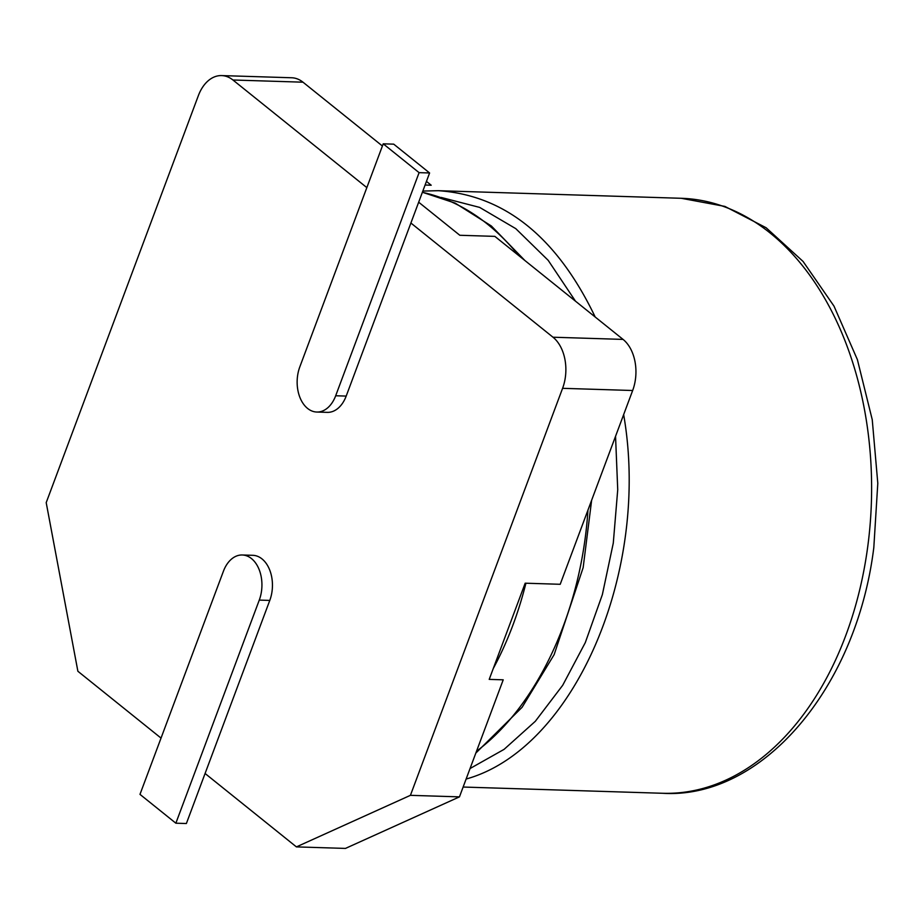 <?xml version="1.0" encoding="UTF-8"?>
<svg xmlns="http://www.w3.org/2000/svg" width="924" height="924" viewBox="0 0 924 924"><rect width="100%" height="100%" fill="white"/><g stroke="black" fill="none" stroke-linecap="round" stroke-linejoin="round"><path stroke-width="1.39" d="M383.217 143.821L419.092 172.649L335.678 395.761A30.711 20.582 91.8 0 1 316.782 412.035A30.711 20.582 91.8 0 1 299.803 366.932L383.217 143.821L393.728 144.156L429.602 172.973L410.891 223.019L552.991 337.214A37.792 25.341 -88.2 0 1 562.589 388.323L410.418 795.333L459.459 796.869L503.222 679.821L489.212 679.383L525.178 583.194L560.21 584.291L632.663 390.506A37.792 25.341 -88.2 0 0 623.065 339.408L494.848 236.371L459.817 235.273L418.676 202.206M470.062 768.525L504.077 749.364L535.319 721.298L562.704 685.285L585.308 642.584L602.356 594.64L613.282 543.093L617.729 489.708L615.546 436.278M575.502 301.189L548.186 260.337L515.788 228.655L479.648 207.403L441.198 197.447M410.418 795.333L296.408 846.892L205.082 773.492L186.371 823.527L175.86 823.203L139.986 794.374L223.4 571.275A30.711 20.582 91.8 0 1 242.296 554.989A30.711 20.582 91.8 0 1 259.274 600.092L175.86 823.203M296.408 846.892L345.461 848.417L459.459 796.869M161.03 738.091L77.882 671.263L46.2 502.633L198.371 95.622A37.792 25.341 -88.2 0 1 221.633 75.583L291.707 77.766A37.792 25.341 -88.2 0 1 302.991 82.19L382.409 146.004M426.449 181.404L431.208 185.227L425.098 185.031M221.633 75.583A37.792 25.341 -88.2 0 1 232.929 79.995L366.84 187.618M242.296 554.989L252.806 555.312A30.711 20.582 91.8 0 1 269.785 600.427L205.082 773.492M410.891 223.019L346.188 396.084A30.711 20.582 91.8 0 1 327.292 412.358L316.782 412.035M419.092 172.649L429.602 172.973M476.53 751.224C537.884 705.451 581.519 610.81 587.953 510.106M519.011 255.786C490.887 221.437 458.674 200.277 422.372 192.319M493.301 668.445A297.632 199.538 -88.2 0 0 525.918 583.217M562.589 388.323L632.663 390.506M232.929 79.995L302.991 82.19M552.991 337.214L623.065 339.408M466.135 779.036C574.335 748.902 650.912 571.124 623.654 414.599M595.206 317.024C556.999 237.283 504.689 195.172 438.299 190.69L422.834 191.072M662.647 793.277A297.632 199.538 -88.2 0 0 867.243 550.23A297.632 199.538 -88.2 0 0 770.177 233.056A297.632 199.538 -88.2 0 0 681.254 198.29L724.89 206.41L766.135 227.754L803.083 261.457L833.991 306.11L857.403 359.667L872.244 419.681L877.8 483.298L873.815 547.528C856.329 689.708 760.833 799.479 662.647 793.277L463.143 787.04M335.678 395.761L346.188 396.084M259.274 600.092L269.785 600.427M475.848 753.06L522.118 707.276L554.134 654.642L583.159 567.602L591.637 500.231M524.89 260.51L491.349 225.976L455.162 203.118L422.395 192.25M438.299 190.69L681.254 198.29"/></g></svg>
